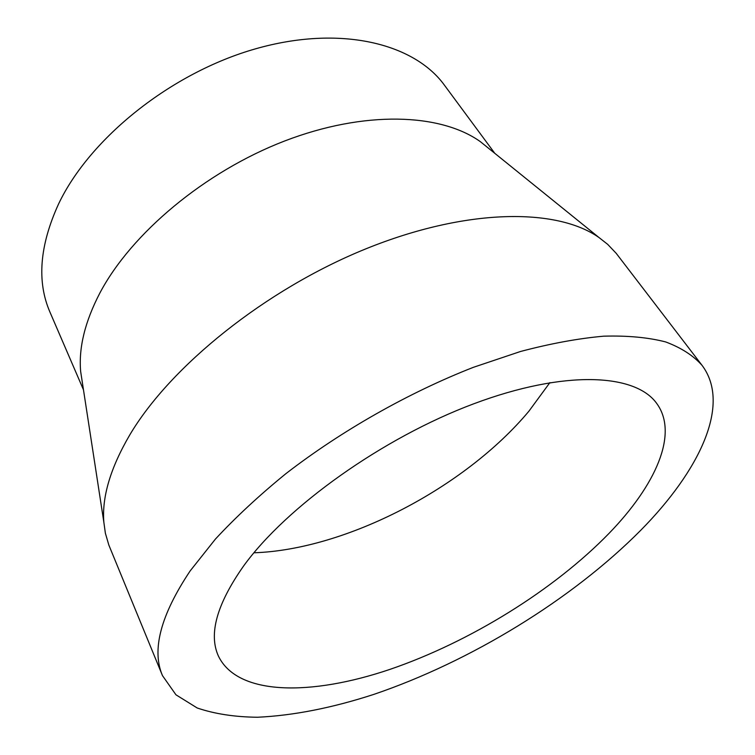 <?xml version="1.0" encoding="UTF-8"?>
<svg xmlns="http://www.w3.org/2000/svg" width="755" height="755" viewBox="0 0 755 755"><rect width="100%" height="100%" fill="white"/><g stroke="black" fill="none" stroke-linecap="round" stroke-linejoin="round"><path stroke-width="1.13" d="M609.181 533.219C553.962 590.08 469.714 642.08 390.099 669.326C311.041 696.138 237.363 695.912 218.346 655.916C208.484 634.011 216.864 604.085 243.497 566.137C286.362 506.709 382.606 437.843 473.81 403.774C565.165 369.544 635.908 373.574 656.916 403.727C678.82 434.097 655.425 485.465 609.181 533.219M549.904 382.596L528.906 411.201C465.118 487.588 346.215 549.706 253.916 552.792M82.597 384.078L80.653 371.479C78.558 347.866 84.947 321.743 99.83 293.1C131.219 233.512 204.784 171.715 284.654 140.987C364.608 110.239 440.543 113.241 480.35 141.647L490.269 149.66M83.484 389.844L49.972 312.145C36.712 281.643 39.571 245.592 58.55 204.01C89.817 138.146 171.13 72.81 255.558 48.82C340.099 24.689 414.118 43.224 444.506 85.287L494.799 153.322M162.476 675.621L108.852 545.091L105.379 533.238L103.85 522.234C101.812 497.101 110.428 468.043 129.69 435.059C170.271 366.354 265.401 289.59 365.713 248.905C466.137 208.125 556.539 207.663 598.979 237.523L607.718 244.384L616.212 253.34L702.056 365.354C731.538 404.567 699.404 470.912 640.636 530.397C571.931 599.621 470.516 661.531 373.819 694.392C332.106 707.954 293.327 715.57 257.512 717.25C234.796 717.014 214.703 713.928 197.215 707.992L175.953 694.798L162.476 675.621C151.462 649.998 160.683 615.108 190.147 570.931L215.42 539.079C235.73 517.194 259.229 495.374 285.909 473.649C341.458 430.727 408.634 392.647 473.366 367.326L520.459 351.5C550.574 343.534 578.349 338.419 603.802 336.173C627.594 335.513 648.205 337.428 665.655 341.93C681.161 347.734 693.298 355.548 702.056 365.354M480.35 141.647L598.979 237.523M80.653 371.479L103.85 522.234"/></g></svg>
